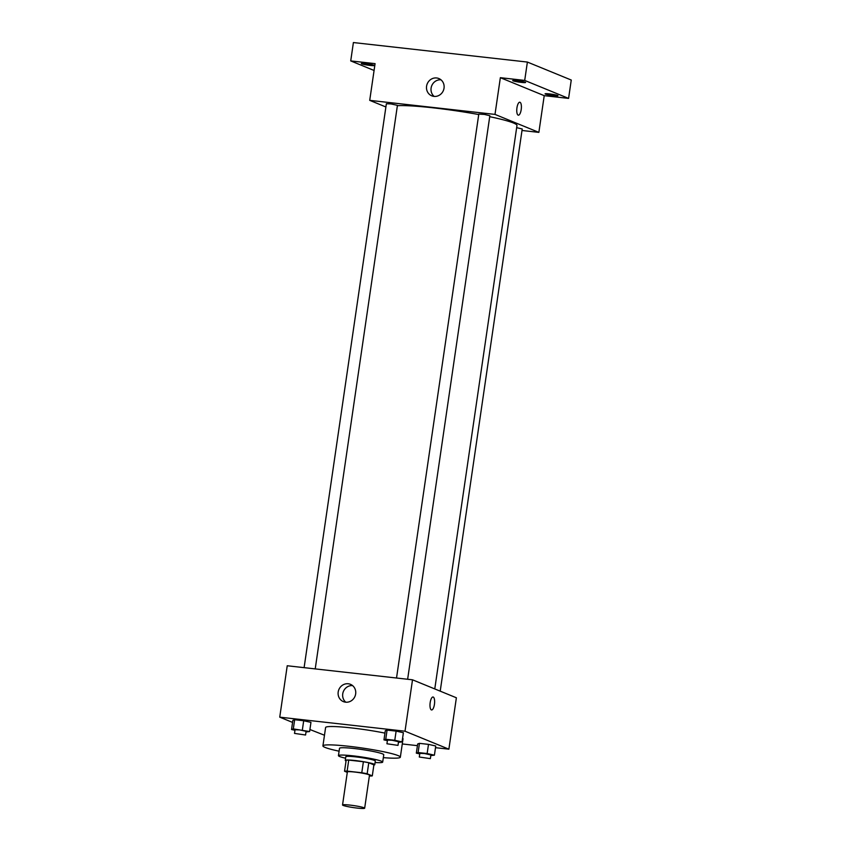 <?xml version="1.0" encoding="UTF-8"?>
<svg xmlns="http://www.w3.org/2000/svg" width="851" height="851" viewBox="0 0 851 851"><rect width="100%" height="100%" fill="white"/><g stroke="black" fill="none" stroke-linecap="round" stroke-linejoin="round"><path stroke-width="1.28" d="M364.037 807.769A11.18 1.021 8.3 0 1 364.664 808.216A11.18 1.021 8.3 0 1 353.452 807.599A11.18 1.021 8.3 0 1 342.538 804.982A11.18 1.021 8.3 0 1 351.814 805.323A11.18 1.021 8.3 0 1 364.037 807.769M342.538 804.982L347.357 771.942A11.18 1.021 8.3 0 1 356.643 772.283A11.18 1.021 8.3 0 1 368.855 774.729A11.18 1.021 8.3 0 1 369.483 775.165L364.664 808.216M344.549 771.24L346.155 760.22A14.424 1.308 8.3 0 1 348.74 760.092L363.388 761.741L361.781 772.751L347.134 771.112A14.424 1.308 8.3 0 0 344.549 771.24L347.304 772.368M369.366 775.963L369.706 775.995A14.424 1.308 8.3 0 0 372.291 775.878L367.164 773.772A14.424 1.308 8.3 0 0 361.781 772.751M372.291 775.878L373.897 764.858L368.77 762.762L367.164 773.772M363.388 761.741A14.424 1.308 8.3 0 1 368.77 762.762M373.876 765.017A14.903 1.351 -171.7 0 0 374.77 764.687A14.903 1.351 -171.7 0 0 360.228 761.198A14.903 1.351 -171.7 0 0 345.283 760.39A14.903 1.351 -171.7 0 0 346.049 760.954M345.283 760.39L345.814 756.72A14.903 1.351 8.3 0 1 358.186 757.177A14.903 1.351 8.3 0 1 374.483 760.432A14.903 1.351 8.3 0 1 375.312 761.017L374.77 764.687M348.74 760.092L347.134 771.112M375.089 762.517A22.349 2.032 -171.7 0 0 382.684 762.092A22.349 2.032 -171.7 0 0 360.856 756.858A22.349 2.032 -171.7 0 0 338.443 755.645A22.349 2.032 -171.7 0 0 345.602 758.22M382.684 762.092L383.758 754.752A22.349 2.032 -171.7 0 0 361.93 749.518A22.349 2.032 -171.7 0 0 339.517 748.295L338.443 755.645M383.333 757.645A39.125 3.553 -171.7 0 0 400.342 757.177A39.125 3.553 -171.7 0 0 362.143 748.008A39.125 3.553 -171.7 0 0 322.923 745.88A39.125 3.553 -171.7 0 0 339.092 751.188M322.923 745.88L325.603 727.52A39.125 3.553 8.3 0 1 345.836 727.339A39.125 3.553 8.3 0 1 384.95 733.115M402.587 738.168A39.125 3.553 8.3 0 1 403.023 738.817L400.342 757.177M306.02 731.956L309.615 731.552L310.955 722.371L303.69 720.744L294.659 719.723L292.872 720.34L291.542 729.52L294.967 730.286M435.499 747.678L448.881 749.178L405.012 731.211L279.745 717.159L292.574 722.414M309.913 729.52L324.476 735.232M402.278 743.955L417.426 745.657M430.808 755.582L434.414 755.177L435.744 745.997L428.489 744.37L419.447 743.348L417.671 743.965L416.33 753.146L419.756 753.912M398.438 742.327L402.044 741.912L403.385 732.732L396.119 731.105L387.077 730.094L385.301 730.711L383.961 739.891L387.386 740.657M279.745 717.159L287.234 665.759L412.512 679.811L456.381 697.777L448.881 749.178M412.512 679.811L405.012 731.211M355.654 693.959A9.34 8.744 112.3 0 1 343.389 701.618A9.34 8.744 112.3 0 1 338.836 689.661A9.34 8.744 112.3 0 1 350.474 684.332A9.34 8.744 112.3 0 1 355.654 693.959M433.031 697.001A6.521 2.223 -83.6 0 1 433.244 697.054A6.521 2.223 -83.6 0 1 434.478 704.043A6.521 2.223 -83.6 0 1 431.574 709.957A6.521 2.223 -83.6 0 1 430.095 703.234A6.521 2.223 -83.6 0 1 433.031 697.001A6.521 2.223 -83.6 0 1 433.244 697.054A6.521 2.223 -83.6 0 1 434.478 704.043A6.521 2.223 -83.6 0 1 431.574 709.957M345.793 702.203A9.34 8.744 112.3 0 1 343.379 691.523A9.34 8.744 112.3 0 1 352.601 685.608M489.708 116.693A63.336 5.755 8.3 0 1 513.451 123.001A63.336 5.755 8.3 0 1 516.972 125.512L434.776 688.927M397.385 105.694A63.336 5.755 8.3 0 1 478.73 114.545M407.64 679.258L489.857 115.725L484.4 114.417L478.794 114.108L396.523 678.013M516.653 127.661L522.216 128.98L440.212 691.15M304.105 667.652L386.365 103.748L391.003 103.918L397.428 105.354L315.221 668.897M522.003 130.48L538.864 132.373L494.995 114.406L369.717 100.354L385.897 106.981M524.705 80.419L527.386 62.059L571.255 80.037L568.585 98.397L524.705 80.419L500.356 77.686L494.995 114.406M538.864 132.373L544.225 95.663L568.585 98.397M527.386 62.059L353.399 42.55L350.718 60.91L374.078 70.473M369.717 100.354L375.078 63.644L350.718 60.91M444.031 88.164A9.34 8.744 112.3 0 1 431.765 95.833A9.34 8.744 112.3 0 1 427.213 83.877A9.34 8.744 112.3 0 1 438.85 78.537A9.34 8.744 112.3 0 1 444.031 88.164M544.225 95.663L500.356 77.686M519.801 102.226A6.521 2.223 -83.6 0 1 520.004 102.28A6.521 2.223 -83.6 0 1 521.248 109.268A6.521 2.223 -83.6 0 1 518.344 115.183A6.521 2.223 -83.6 0 1 516.865 108.46A6.521 2.223 -83.6 0 1 519.801 102.226A6.521 2.223 -83.6 0 1 520.014 102.28A6.521 2.223 -83.6 0 1 521.248 109.258A6.521 2.223 -83.6 0 1 518.344 115.183M434.17 96.418A9.34 8.744 112.3 0 1 431.744 85.728A9.34 8.744 112.3 0 1 440.967 79.813M365.653 63.655A6.521 0.596 8.3 0 1 374.238 65.474A6.521 0.596 8.3 0 1 367.696 65.123A6.521 0.596 8.3 0 1 361.324 63.591A6.521 0.596 8.3 0 1 365.653 63.655M549.384 93.897A6.521 0.596 8.3 0 1 557.969 95.706A6.521 0.596 8.3 0 1 551.437 95.355A6.521 0.596 8.3 0 1 545.065 93.823A6.521 0.596 8.3 0 1 549.384 93.897M517.025 80.632A6.521 0.596 8.3 0 1 525.61 82.451A6.521 0.596 8.3 0 1 519.067 82.1A6.521 0.596 8.3 0 1 512.706 80.568A6.521 0.596 8.3 0 1 517.025 80.632M402.044 741.912L394.779 740.285L385.737 739.274L383.961 739.891M386.939 743.763L387.471 740.093L392.109 740.264L398.534 741.71L397.991 745.38L386.939 743.763L397.991 745.38M403.385 732.732L396.119 731.105L394.779 740.285M396.119 731.105L387.077 730.094L385.737 739.274M387.077 730.094L385.301 730.711M309.615 731.552L293.318 728.903L291.542 729.52M294.51 733.402L295.052 729.732L299.69 729.903L306.105 731.339L305.573 735.009L294.51 733.402L305.573 735.009M310.955 722.371L303.69 720.744L302.36 729.924M303.69 720.744L294.659 719.723L293.318 728.903M294.659 719.723L292.872 720.34M434.414 755.177L427.149 753.539L418.107 752.529L416.33 753.146M419.298 757.028L419.841 753.358L424.479 753.529L430.904 754.965L430.361 758.635L419.298 757.028L430.361 758.635M435.744 745.997L428.489 744.37L427.149 753.539M428.489 744.37L419.447 743.348L418.107 752.529M419.447 743.348L417.671 743.965"/></g></svg>
